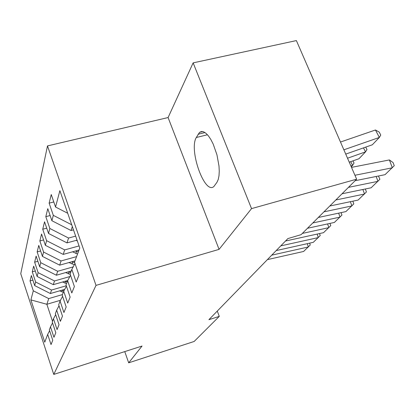 <?xml version="1.0" encoding="UTF-8"?>
<svg xmlns="http://www.w3.org/2000/svg" width="415" height="415" viewBox="0 0 415 415"><rect width="100%" height="100%" fill="white"/><g stroke="black" fill="none" stroke-linecap="round" stroke-linejoin="round"><path stroke-width="0.62" d="M47.486 145.914L20.75 273.703L53.768 374.418L96.021 285.38L47.486 145.914L168.091 117.549L219.068 249.368L251.537 208.615L193.141 62.867L168.091 117.549M193.141 62.867L296.383 40.582L356.641 179.187L251.537 208.615M60.476 300.278L46.859 304.283L30.892 299.9L44.773 342.188L47.673 334.381L51.035 344.575L52.767 340.269L49.338 329.899L50.485 326.818L53.955 337.312L55.802 332.731L52.254 322.056L53.473 318.777L57.068 329.583L59.029 324.701L55.361 313.699L56.658 310.202L60.383 321.335L62.478 316.121L58.676 304.781L60.061 301.041L63.926 312.531L66.172 306.95L62.219 295.236L63.708 291.231L67.723 303.095L70.13 297.109L66.021 285.006L67.619 280.706L71.795 292.969L74.389 286.526L70.109 274.009L71.831 269.377L76.178 282.065L78.975 275.114L74.513 262.156L79.779 247.999L59.874 190.661L55.537 207.018L51.247 194.552L49.136 203.153L53.322 215.364L51.896 220.728L47.777 208.672L45.816 216.661L49.842 228.478L48.519 233.463L44.555 221.797L42.729 229.23L46.605 240.679L45.37 245.322L41.557 234.019L39.85 240.954L43.585 252.055L42.434 256.397L38.756 245.426L37.158 251.921L40.763 262.69L39.684 266.752L36.131 256.107L34.637 262.192L38.118 272.655L37.111 276.468L33.672 266.124L32.271 271.835L35.638 282.008L34.689 285.593L31.364 275.534L30.041 280.913L32.873 280.109M30.892 299.9L33.304 290.806L30.041 280.913M356.641 179.187L301.088 234.667L287.88 238.584L208.885 319.695L219.281 316.375L217.273 311.084M64.714 289.364L50.386 293.53L51.527 290.044L66.281 285.774M34.689 285.593L50.386 293.53M35.638 282.008L51.527 290.044M47.673 334.381L49.618 330.739M67.728 280.509L53.291 284.659L54.505 280.96L69.855 276.561M37.111 276.468L53.291 284.659M38.118 272.655L54.505 280.96M50.485 326.818L52.549 322.953M71.224 271L56.383 275.223L57.68 271.275L73.175 266.892M39.684 266.752L56.383 275.223M40.763 262.69L57.68 271.275M53.473 318.777L55.677 314.658M74.996 260.859L59.682 265.159L61.067 260.947L76.578 256.61M42.434 256.397L59.682 265.159M43.585 252.055L61.067 260.947M56.658 310.202L59.018 305.803M79.026 250.022L63.21 254.405L64.688 249.897L79.058 245.929M45.37 245.322L63.21 254.405M46.605 240.679L64.688 249.897M60.061 301.041L62.587 296.336M77.045 240.135L66.986 242.889L68.574 238.044L75.655 236.125M48.519 233.463L66.986 242.889M49.842 228.478L68.574 238.044M63.708 291.231L66.421 286.189M73.481 229.863L71.043 230.517L72.34 226.564M51.896 220.728L71.043 230.517M53.322 215.364L71.717 224.785M67.619 280.706L70.545 275.28M55.537 207.018L67.718 213.258M71.831 269.377L74.991 263.53M124.765 351.604L128.681 362.824L194.153 341.467L219.281 316.375M219.068 249.368L96.021 285.38M128.681 362.824L142.044 346.048L53.768 374.418M62.468 294.577L48.721 298.598L46.859 304.283L52.523 321.329M33.304 290.806L48.721 298.598M216.983 182.263L218.223 179.519L218.996 175.784L219.26 171.229L218.996 166.047L216.946 154.79L213.201 144.098L210.908 139.611L208.475 135.97L206.022 133.345L203.651 131.84L201.472 131.508L199.579 132.338L196.305 137.505C188.618 149.779 204.616 194.936 213.844 186.558L216.983 182.263M49.136 203.153L53.794 201.955M45.816 216.661L50.122 215.535M42.729 229.23L46.719 228.167M39.85 240.954L43.559 239.953M37.158 251.921L40.613 250.971M34.637 262.192L37.864 261.294M32.271 271.835L35.291 270.99M354.934 175.265L392.341 167.79L389.395 159.936L351.505 167.38M355.105 180.722L385.037 174.679L394.25 165.704L393.072 162.576L389.395 159.936M343.864 149.805L379.352 137.448L372.328 144.783L345.731 154.1M379.352 137.448L375.461 129.999L379.211 132.1L380.763 135.067L379.352 137.448M340.487 142.034L375.461 129.999M348.46 187.362L377.972 181.339L376.177 176.468M342.027 193.779L371.135 187.788L379.886 179.264L378.454 176.007M335.808 199.994L364.52 194.028L362.871 189.489M329.785 206.006L358.114 200.066L366.435 191.953L365.33 188.981M347.526 158.224L365.532 151.874L358.954 158.738L349.248 162.182M365.719 147.097L366.964 149.504L365.532 151.874L363.473 147.885M76.324 240.332L77.377 241.094M351.246 166.783L352.589 165.383L350.903 165.984M352.932 160.875L354.031 163.028L352.589 165.383L350.691 161.668M323.954 211.837L351.904 205.923L350.385 201.69M318.3 217.481L345.882 211.603L353.813 203.864L352.849 201.171M312.817 222.959L340.041 217.107L338.645 213.144M307.499 228.271L334.376 222.45L341.944 215.063L341.083 212.625M72.537 251.822L77.553 253.98M75.457 251.008L78.326 251.905M78.814 250.582L77.927 250.323M68.983 262.545L74.358 264.692M71.79 261.761L74.679 262.633M74.83 261.305L74.124 261.102M302.333 233.422L328.872 227.638L327.58 223.924M285.504 241.022L323.529 232.68L330.765 225.61L329.998 223.4M65.648 272.588L70.244 274.408M68.34 271.825L70.664 272.51M71.1 271.348L70.555 271.192M280.784 245.872L318.336 237.577L317.138 234.081M276.198 250.582L313.289 242.334L320.219 235.564L319.529 233.557M62.509 282.008L66.55 283.58M65.103 281.261L67.189 281.868M67.593 280.773L67.194 280.659M271.737 255.158L308.381 246.961L307.266 243.672M267.405 259.608L303.609 251.464L310.254 244.969L309.632 243.149M59.553 290.863L63.319 292.285M62.048 290.137L63.998 290.692M64.533 289.706L64.024 289.561M204.974 132.551L198.074 134.242M207.464 134.761L196.305 137.505M76.578 251.402L75.815 253.482M72.677 262.062L71.966 264.007M69.025 272.048L68.361 273.874M65.596 281.422L64.968 283.134M62.375 290.235L61.783 291.854M202.743 131.565L199.579 132.338"/></g></svg>
